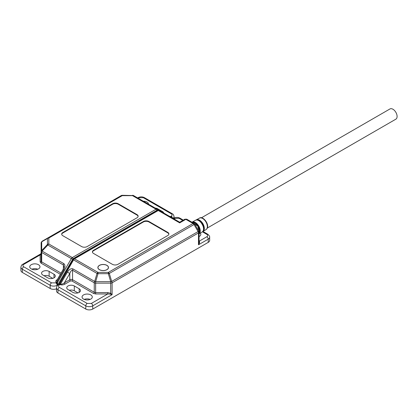 <?xml version="1.0" encoding="UTF-8"?>
<svg xmlns="http://www.w3.org/2000/svg" width="418" height="418" viewBox="0 0 418 418"><rect width="100%" height="100%" fill="white"/><g stroke="black" fill="none" stroke-linecap="round" stroke-linejoin="round"><path stroke-width="0.63" d="M106.862 269.652A5.215 3.01 180 0 1 101.182 270.305A5.215 3.01 180 0 1 97.964 267.525A5.215 3.01 180 0 1 99.489 265.399A5.215 3.01 180 0 1 105.174 264.746A5.215 3.01 180 0 1 108.393 267.525A5.215 3.01 180 0 1 106.862 269.652M83.558 299.095A5.115 2.952 180 0 1 82.059 297.005A5.115 2.952 180 0 1 85.22 294.277A5.115 2.952 180 0 1 90.795 294.92A5.115 2.952 180 0 1 92.294 297.005A5.115 2.952 180 0 1 89.133 299.732A5.115 2.952 180 0 1 83.558 299.095M90.136 299.413A5.115 2.952 0 0 0 84.217 299.413M106.935 265.357A5.314 3.067 0 0 0 101.146 264.693A5.314 3.067 0 0 0 97.864 267.525A5.314 3.067 0 0 0 99.421 269.694A5.314 3.067 0 0 0 105.211 270.357A5.314 3.067 0 0 0 108.492 267.525A5.314 3.067 0 0 0 106.935 265.357M58.786 284.616L59.711 283.848A0.982 0.507 -91.5 0 1 59.455 284.454L58.781 284.621L73.192 259.667L97.033 273.435A1.97 0.319 16.6 0 1 98.021 273.67L108.335 273.67L108.335 272.395A1.97 1.134 60 0 1 109.317 273.435A1.97 0.319 163.4 0 0 108.335 273.67L110.713 281.664A1.97 0.319 -16.6 0 1 111.695 281.429A1.97 1.134 60 0 1 112.102 282.798A1.97 1.134 180 0 1 110.713 283.132L110.713 281.664L95.644 281.664L95.644 283.132A1.97 1.134 180 0 1 94.254 282.798L94.254 292.255A0.982 0.57 -60 0 1 93.559 293.462L71.87 280.938A0.982 0.57 120 0 0 72.57 279.736L94.254 292.255A1.97 1.134 0 0 0 95.644 292.59L95.644 293.959L93.559 293.462M71.87 280.938L70.48 280.938A0.982 0.57 -120 0 1 69.785 279.736A1.97 1.134 180 0 1 72.57 279.736L72.57 270.279A1.97 1.134 -60 0 1 72.978 268.91C71.123 268.22 69.263 269.291 67.408 272.123L69.785 273.492L64.377 282.855A0.982 0.57 -120 0 0 65.072 284.062C63.16 285.019 61.483 285.18 60.035 284.559A0.982 0.57 120 0 0 60.526 284.041C61.493 284.418 62.773 284.021 64.377 282.855L69.785 279.736L69.785 273.492C70.715 271.099 71.64 270.028 72.57 270.279L94.254 282.798A1.97 1.134 -60 0 1 94.661 281.429A1.97 0.319 16.6 0 1 95.644 281.664L98.021 273.67L98.021 272.395L74.535 258.836L158.255 210.505A1.97 1.134 -60 0 1 159.237 210.406L133.53 195.561A1.97 1.134 120 0 0 132.543 195.661L132.543 195.326A1.97 1.86 120 0 1 133.53 195.561L157.011 209.12L133.53 195.561L122.228 195.3L122.228 195.661L132.543 195.661L156.029 209.219L72.309 257.556L48.828 243.997L48.828 238.041A1.97 1.604 180 0 0 47.433 238.511A1.97 1.223 -120 0 1 47.84 237.941L42.108 241.254A1.97 1.223 60 0 0 41.701 241.818A1.97 1.604 180 0 0 41.126 242.957L41.126 261.109A1.97 1.134 0 0 0 41.701 261.914L61.065 273.095M110.216 294.147L107.76 293.959L107.76 292.59L95.644 292.59L95.644 283.132L110.713 283.132L110.713 293.295L112.102 294.664L110.216 294.147A0.982 0.329 120 0 1 110.713 293.295L107.76 292.59M208.221 242.383L208.221 239.169A1.97 1.134 -120 0 0 206.832 236.76L199.177 241.176C199.903 241.808 199.668 243.015 198.482 244.791L208.221 239.169A4.917 2.842 180 0 0 209.664 237.163L209.664 240.376A4.917 2.842 180 0 1 208.221 242.383L92.744 309.054A4.917 2.842 180 0 1 85.784 309.054L57.961 292.992L57.961 289.779L85.784 305.84A1.97 1.134 -60 0 1 87.179 303.431L59.351 287.365C58.222 286.565 58.222 285.76 59.351 284.956L60.035 284.559L59.455 284.454M72.915 292.386L68.045 289.575A4.426 2.555 180 0 1 66.749 287.767A4.426 2.555 180 0 1 69.482 285.405A4.426 2.555 180 0 1 74.305 285.959L79.174 288.77A4.426 2.555 180 0 1 80.475 290.578A4.426 2.555 180 0 1 77.743 292.94A4.426 2.555 180 0 1 72.915 292.386M77.952 292.887L74.305 290.782A4.426 2.555 0 0 0 69.268 290.28M57.961 292.992A4.917 2.842 180 0 1 56.519 290.98L56.519 287.767A4.917 2.842 180 0 0 57.961 289.779A1.97 1.134 -60 0 1 59.351 287.365M173.078 218.395L173.799 218.436A0.982 0.867 -60 0 1 173.094 218.405M173.799 218.436L179.003 218.285A1.97 1.134 -60 0 1 179.991 218.186C177.943 217.172 175.894 217.172 173.846 218.186A1.97 1.134 60 0 1 174.828 218.285M168.867 234.19A3.934 2.273 0 0 0 167.733 232.826L148.954 221.979A3.934 2.273 0 0 0 143.384 221.979L93.575 250.737A3.934 2.273 0 0 0 92.446 252.101M200.326 233.092A5.115 2.952 180 0 1 200.818 234.352A5.115 2.952 180 0 1 199.062 236.578M143.384 221.498L93.575 250.257A3.934 2.273 0 0 0 92.425 251.861A3.934 2.273 0 0 0 93.575 253.47L112.358 264.312A3.934 2.273 0 0 0 117.923 264.312L167.733 235.553A3.934 2.273 0 0 0 168.888 233.949A3.934 2.273 0 0 0 167.733 232.34L148.954 221.498A3.934 2.273 0 0 0 143.384 221.498L143.384 221.979M184.861 219.241L179.698 222.219L159.237 210.406L179.698 222.219L179.698 222.888L185.843 219.34A1.97 1.134 -120 0 0 184.861 219.241L186.825 219.241A1.97 1.134 120 0 0 185.843 219.34L193.038 223.494L108.335 272.395L98.021 272.395A1.97 1.134 -60 0 0 97.033 273.435L94.661 281.429L72.978 268.91M198.482 244.791L199.062 242.283L199.062 232.126A1.97 1.134 180 0 1 198.482 232.925L198.482 244.791M201.392 217.825L389.973 108.946A5.904 3.407 60 0 1 394.524 110.524A5.904 3.407 60 0 1 397.1 116.465A5.904 3.407 60 0 1 395.877 119.167L207.114 228.15M38.482 264.714A5.115 2.952 180 0 1 39.976 266.804A5.115 2.952 180 0 1 36.821 269.532A5.115 2.952 180 0 1 31.245 268.889A5.115 2.952 180 0 1 29.746 266.804A5.115 2.952 180 0 1 32.907 264.071A5.115 2.952 180 0 1 38.482 264.714M143.28 201.194A5.115 2.952 180 0 1 147.005 202.056A5.115 2.952 180 0 1 148.505 204.146A5.115 2.952 180 0 1 148.5 204.209M56.519 288.791A4.917 2.842 180 0 1 50.165 288.493L22.342 272.426A4.917 2.842 180 0 1 20.9 270.42L20.9 267.206A4.917 2.842 180 0 0 22.342 269.213L50.165 285.28L50.165 288.493M37.819 269.213A5.115 2.952 0 0 0 31.904 269.213M52.772 278.346L49.125 276.241A4.426 2.555 0 0 0 44.083 275.744M57.125 285.954L57.125 285.28L57.689 284.951L56.764 282.902A0.982 0.507 151.5 0 0 57.485 282.563L57.689 284.951L73.004 258.758L115.216 234.388L115.279 234.832L114.516 234.796L114.516 235.423M155.146 208.044A4.426 2.555 180 0 1 157.649 208.765L162.518 211.576A4.426 2.555 180 0 1 163.767 213.023M47.73 277.85L42.861 275.039A4.426 2.555 180 0 1 41.565 273.231A4.426 2.555 180 0 1 44.298 270.869A4.426 2.555 180 0 1 49.125 271.423L53.995 274.234A4.426 2.555 180 0 1 55.291 276.042A4.426 2.555 180 0 1 52.558 278.404A4.426 2.555 180 0 1 47.73 277.85M41.126 253.12A0.982 0.982 180 0 1 40.63 253.972L41.126 253.12L41.126 254.118A0.982 0.805 0 0 1 40.138 254.917L40.63 253.972L22.75 264.296A1.97 1.134 60 0 1 23.732 264.395L40.138 254.917L40.138 261.914L41.006 263.121L60.37 274.297M56.764 282.902L56.42 282.474L55.735 282.866L51.56 282.866A1.97 1.134 120 0 0 50.165 285.28A4.917 2.842 180 0 0 57.125 285.28A1.97 1.134 -120 0 0 55.735 282.866M81.609 246.557A3.934 2.273 0 0 0 87.179 246.557L136.989 217.804A3.934 2.273 0 0 0 138.139 216.195A3.934 2.273 0 0 0 136.989 214.591L118.205 203.744A3.934 2.273 0 0 0 112.641 203.744L62.831 232.502A3.934 2.273 0 0 0 61.676 234.111A3.934 2.273 0 0 0 62.831 235.715L81.609 246.557M170.852 217.114L171.108 216.885L171.913 217.726M172.995 218.353A4.917 2.842 180 0 0 174.045 216.597C173.721 214.967 173.104 214 172.195 213.687A1.97 1.134 120 0 0 171.213 213.786C172.341 214.591 172.341 215.395 171.213 216.195L170.528 216.592L171.108 216.885M56.817 280.457L56.911 281.951L63.792 270.033L63.071 269.615L56.817 280.457M63.792 270.033C65.318 267.008 65.318 264.866 63.792 263.606L42.108 251.087A1.97 1.134 120 0 0 41.701 252.456A1.97 1.134 180 0 1 41.126 251.657A1.97 1.604 0 0 1 41.701 250.518A1.97 0.319 43.4 0 0 42.108 251.087L47.84 245.032A1.97 0.319 -136.6 0 1 47.433 244.467A1.97 1.604 0 0 1 48.828 243.997A1.97 1.134 120 0 0 47.84 245.032L71.326 258.59A1.97 1.134 -60 0 1 72.309 257.556A0.982 0.57 -120 0 1 73.004 258.758M41.006 263.121A0.982 0.57 120 0 0 41.701 261.914L41.701 252.456L63.384 264.975L63.959 266.721L63.071 269.615M42.108 241.254L47.84 237.941A1.97 1.134 60 0 1 48.828 238.041L122.228 195.661A1.97 1.134 -120 0 0 121.246 195.561A1.97 1.86 -120 0 1 122.228 195.326L121.246 195.561L42.108 241.254L41.126 242.957M138.118 216.435A3.934 2.273 0 0 0 136.989 215.071L118.205 204.23A3.934 2.273 0 0 0 112.641 204.23L62.831 232.983A3.934 2.273 0 0 0 61.697 234.352M196.246 219.868A6.709 3.872 60 0 1 196.272 219.852A6.709 3.872 60 0 1 196.298 219.837A6.709 3.872 60 0 1 199.574 220.213A6.709 3.872 60 0 1 203.942 226.075A6.709 3.872 60 0 1 202.976 231.467L206.027 229.597C211.09 226.044 203.153 215.27 199.454 218.123L199.417 218.144A6.615 3.819 60 0 1 199.443 218.128A6.615 3.819 60 0 1 202.673 218.499A6.615 3.819 60 0 1 206.978 224.283A6.615 3.819 60 0 1 206.027 229.597A6.615 3.819 60 0 1 205.902 229.67M203.43 230.015A6.594 3.809 -120 0 0 197.756 220.181M196.225 220.025A6.578 3.799 60 0 1 196.23 220.025A6.578 3.799 60 0 1 202.73 223.865A6.578 3.799 60 0 1 202.803 231.415M199.062 233.866L202.202 231.943C206.732 229.769 199.684 217.491 195.504 220.27L195.472 220.286A6.73 3.887 60 0 1 195.499 220.27A6.73 3.887 60 0 1 198.785 220.647A6.73 3.887 60 0 1 203.169 226.53A6.73 3.887 60 0 1 202.202 231.943A6.73 3.887 60 0 1 202.072 232.016M192.008 222.162A6.834 3.945 60 0 1 192.04 222.146A6.834 3.945 60 0 1 192.066 222.136A6.834 3.945 60 0 1 195.405 222.517A6.834 3.945 60 0 1 199.799 228.312A6.834 3.945 60 0 1 199.062 233.855M199.36 232.403A6.714 3.877 -120 0 0 193.654 222.517M192.092 222.282A6.698 3.866 60 0 1 198.461 225.976A6.698 3.866 60 0 1 199.062 233.641M202.568 231.666L202.976 231.467A6.709 3.872 60 0 1 202.949 231.483M192.139 222.308A6.855 3.961 60 0 1 194.605 222.956A6.855 3.961 60 0 1 199.062 233.343M59.351 284.956A1.97 1.134 -120 0 0 58.368 284.862C57.459 285.17 56.843 286.137 56.519 287.767M70.48 280.938L65.072 284.062M92.744 309.054L92.744 305.84A1.97 1.134 -120 0 0 91.349 303.431L107.76 293.959L95.644 293.959M67.408 272.123L60.526 284.041L59.711 283.848L73.552 259.876A1.97 1.134 -60 0 1 74.535 258.836A0.982 0.57 60 0 0 74.043 258.789L73.192 259.667M74.305 290.782L74.305 285.959M79.174 288.77L79.174 292.386M186.825 219.241L194.02 223.395A1.97 1.134 -60 0 0 193.038 223.494A1.97 1.134 -120 0 1 194.02 224.534L194.741 224.116L198.796 231.138L111.695 281.429L109.317 273.435L194.02 224.534L198.075 231.556A1.97 1.134 60 0 1 198.482 232.925L112.102 282.798L112.102 294.664L92.744 305.84A4.917 2.842 180 0 1 85.784 305.84L85.784 309.054M91.349 303.431L87.179 303.431M173.663 218.734A0.982 0.57 120 0 0 174.144 218.682L174.755 219.366M179.698 222.219L159.237 210.406L157.764 210.458A0.982 0.57 60 0 1 158.255 210.505L179.698 222.888M209.664 237.163C209.836 236.468 209.219 235.496 207.814 234.252A1.97 1.134 120 0 0 206.832 234.352C207.955 235.151 207.955 235.956 206.832 236.76M179.003 218.285L182.76 220.453M202.411 231.797L206.832 234.352M93.575 250.737L93.575 250.257M167.733 232.34L167.733 232.826M148.954 221.498L148.954 221.979M115.216 234.388L156.724 210.421L157.56 210.573M22.342 272.426L22.342 269.213A1.97 1.134 -60 0 1 23.732 266.804C22.609 266 22.609 265.195 23.732 264.395M157.649 208.765L157.649 209.491M162.518 211.576L162.518 212.302M49.125 271.423L49.125 276.241M53.995 274.234L53.995 277.85M57.282 279.564C55.615 280.671 55.328 281.638 56.42 282.474A0.982 0.57 -60 0 0 56.911 281.951L57.485 282.563L71.326 258.59L72.513 259.275M156.724 210.421A0.982 0.57 -120 0 0 156.029 209.219A1.97 1.134 -60 0 1 157.011 209.12A0.982 0.805 -60 0 1 157.215 210.374M171.213 216.195A1.97 1.134 60 0 1 172.54 218.086M172.195 213.687L144.372 197.625A1.97 1.134 120 0 0 143.384 197.719L171.213 213.786M144.372 197.625C142.324 196.606 140.276 196.606 138.227 197.625A1.97 1.134 60 0 1 139.215 197.719L143.384 197.719M138.238 198.284L139.215 197.719M51.56 282.866L23.732 266.804M170.048 216.644A0.982 0.57 -60 0 0 170.528 216.592L169.342 216.242M40.138 261.914A0.982 0.805 180 0 0 41.126 261.109M47.433 244.467L41.701 250.518L41.701 241.818L47.433 238.511L47.433 244.467M63.384 269.014L63.384 264.975A1.97 1.134 -60 0 1 63.792 263.606M62.831 232.502L62.831 232.983M112.641 203.744L112.641 204.23M118.205 203.744L118.205 204.23M136.989 214.591L136.989 215.071M195.89 220.108L199.417 218.144M191.951 222.198L195.472 220.286M192.128 222.303L197.892 226.18L199.062 233.39M97.964 267.525L97.964 268.11M108.393 267.525L108.393 268.11M58.368 284.862L58.781 284.621M173.846 218.186L173.433 218.426M207.814 234.252L202.981 231.462M183.335 220.119L179.991 218.186M157.764 210.458L74.043 258.789M194.741 224.116L194.02 223.395M198.796 231.138L199.062 232.126M174.045 216.597L174.045 218.081M159.232 210.4L157.011 209.12M138.227 197.625L137.663 197.949M22.75 264.296C21.84 264.604 21.229 265.576 20.9 267.206"/></g></svg>

